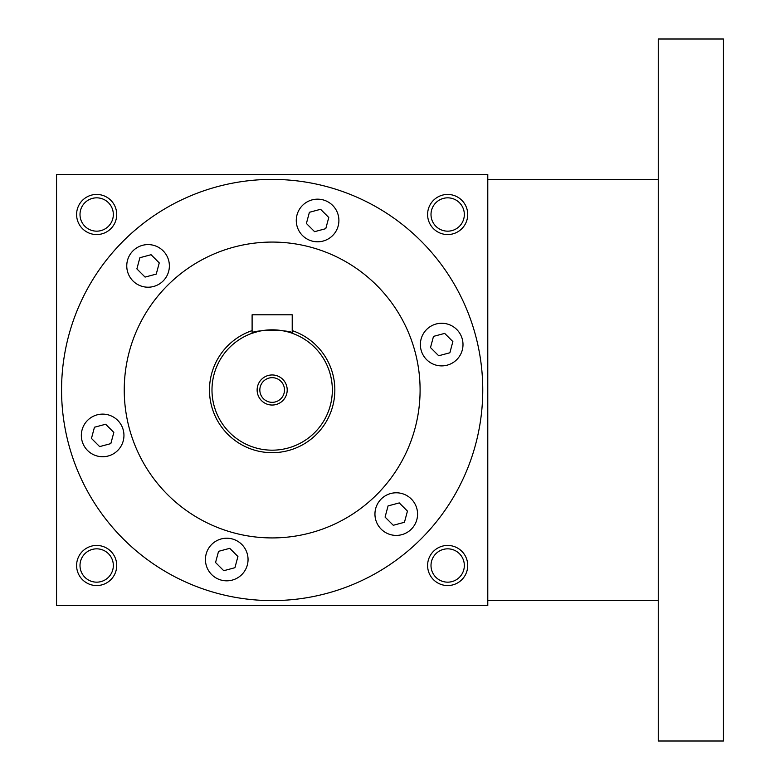 <?xml version="1.0" encoding="UTF-8"?>
<svg xmlns="http://www.w3.org/2000/svg" width="780" height="780" viewBox="0 0 780 780"><rect width="100%" height="100%" fill="white"/><g stroke="black" fill="none" stroke-linecap="round" stroke-linejoin="round"><path stroke-width="1.17" d="M431.028 326.118A21.313 21.313 0 0 1 462.998 344.575A21.313 21.313 0 0 1 431.028 363.031A21.313 21.313 0 0 1 431.028 326.118M406.916 495.641A21.313 21.313 0 0 1 406.916 532.555A21.313 21.313 0 0 1 374.946 514.098A21.313 21.313 0 0 1 406.916 495.641M248.05 559.523A21.313 21.313 0 0 1 216.089 577.98A21.313 21.313 0 0 1 216.089 541.067A21.313 21.313 0 0 1 248.05 559.523M113.295 453.882A21.313 21.313 0 0 1 81.335 435.425A21.313 21.313 0 0 1 113.295 416.969A21.313 21.313 0 0 1 113.295 453.882M137.416 284.359A21.313 21.313 0 0 1 137.416 247.445A21.313 21.313 0 0 1 169.377 265.902A21.313 21.313 0 0 1 137.416 284.359M296.273 220.477A21.313 21.313 0 0 1 328.244 202.02A21.313 21.313 0 0 1 328.244 238.934A21.313 21.313 0 0 1 296.273 220.477M61.562 390A210.6 210.6 0 0 1 377.462 207.617A210.6 210.6 0 0 1 377.462 572.383A210.6 210.6 0 0 1 61.562 390M124.244 390A147.917 147.917 0 0 1 346.125 261.895A147.917 147.917 0 0 1 346.125 518.105A147.917 147.917 0 0 1 124.244 390M487.783 174.389L487.783 605.611L56.55 605.611L56.55 174.389L487.783 174.389M467.717 565.5A20.056 20.056 0 0 0 437.639 548.125A20.056 20.056 0 0 0 437.639 582.875A20.056 20.056 0 0 0 467.717 565.5M116.717 565.5A20.056 20.056 0 0 0 86.638 548.125A20.056 20.056 0 0 0 86.638 582.875A20.056 20.056 0 0 0 116.717 565.5M467.717 214.5A20.056 20.056 0 0 0 437.639 197.125A20.056 20.056 0 0 0 437.639 231.874A20.056 20.056 0 0 0 467.717 214.5M116.717 214.5A20.056 20.056 0 0 0 86.638 197.125A20.056 20.056 0 0 0 86.638 231.874A20.056 20.056 0 0 0 116.717 214.5M464.334 214.5A16.663 16.663 0 0 0 439.335 200.07A16.663 16.663 0 0 0 439.335 228.93A16.663 16.663 0 0 0 464.334 214.5M113.334 214.5A16.663 16.663 0 0 0 88.335 200.07A16.663 16.663 0 0 0 88.335 228.93A16.663 16.663 0 0 0 113.334 214.5M113.334 565.5A16.663 16.663 0 0 0 88.335 551.07A16.663 16.663 0 0 0 88.335 579.93A16.663 16.663 0 0 0 113.334 565.5M464.334 565.5A16.663 16.663 0 0 0 439.335 551.07A16.663 16.663 0 0 0 439.335 579.93A16.663 16.663 0 0 0 464.334 565.5M320.58 209.293L328.77 217.483L325.777 228.667L314.594 231.67L306.404 223.48L309.397 212.297L320.58 209.293M139.883 257.712L151.066 254.719L159.256 262.909L156.253 274.092L145.07 277.085L136.88 268.895L139.883 257.712M91.455 438.418L94.458 427.235L105.641 424.242L113.831 432.422L110.828 443.615L99.645 446.608L91.455 438.418M223.743 570.707L215.553 562.517L218.556 551.333L229.739 548.33L237.929 556.52L234.926 567.703L223.743 570.707M404.45 522.288L393.266 525.281L385.076 517.091L388.069 505.908L399.262 502.915L407.443 511.105L404.45 522.288M452.868 341.581L449.875 352.765L438.691 355.758L430.502 347.578L433.495 336.385L444.678 333.392L452.868 341.581M658.261 39L658.261 741L723.45 741L723.45 39L658.261 39M284.495 390A12.324 12.324 0 0 0 266 379.324A12.324 12.324 0 0 0 266 400.676A12.324 12.324 0 0 0 284.495 390M252.106 314.788L292.217 314.788L292.217 333.274C293.485 329.511 250.877 329.501 252.106 333.274L252.106 314.788M252.106 330.613A62.683 62.683 0 0 0 278.957 452.312A62.683 62.683 0 0 0 292.217 330.613M252.106 333.274L257.956 331.529M264.469 330.32L268.213 329.959M272.161 329.833L276.101 329.959M279.962 330.34L283.218 330.856M283.364 330.876L286.348 331.519M332.339 390A60.167 60.167 0 0 0 242.083 337.886A60.167 60.167 0 0 0 242.083 442.114A60.167 60.167 0 0 0 332.339 390M287.206 390A15.044 15.044 0 0 0 264.644 376.974A15.044 15.044 0 0 0 264.644 403.026A15.044 15.044 0 0 0 287.206 390M658.261 179.4L487.783 179.4M658.261 600.6L487.783 600.6"/></g></svg>
